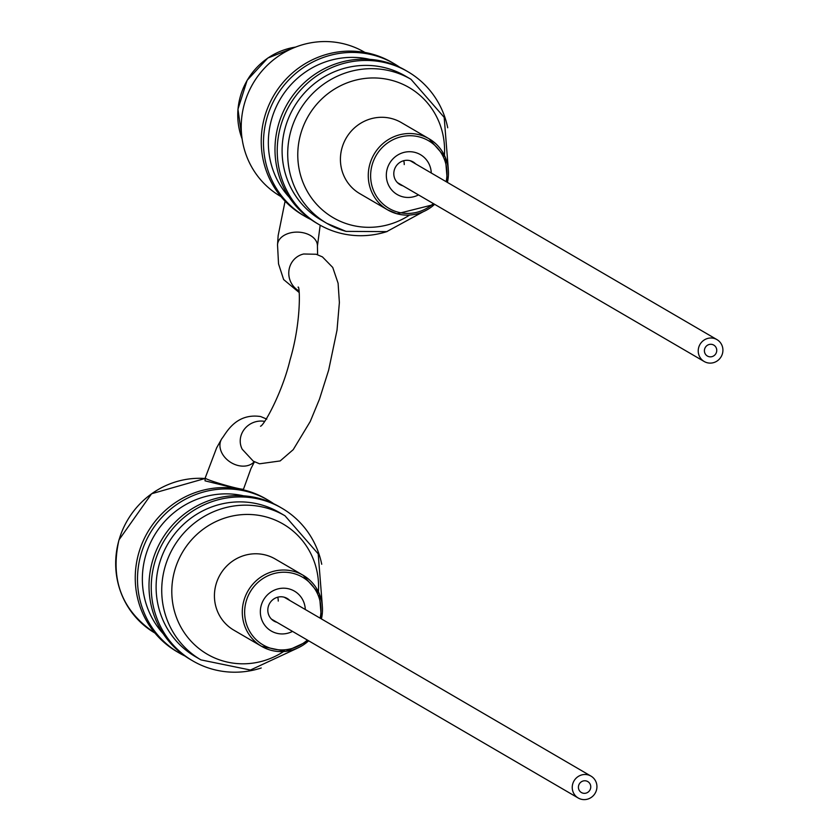 <?xml version="1.0" encoding="UTF-8"?>
<svg xmlns="http://www.w3.org/2000/svg" width="840" height="840" viewBox="0 0 840 840"><rect width="100%" height="100%" fill="white"/><g stroke="black" fill="none" stroke-linecap="round" stroke-linejoin="round"><path stroke-width="1.26" d="M200.97 659.894A83.412 80.525 120.2 0 1 165.071 566.79A83.412 80.525 120.2 0 1 285.002 515.792L279.394 512.516A83.412 80.525 120.2 0 0 159.453 563.525A83.412 80.525 120.2 0 0 195.353 656.618L200.97 659.894L250.435 670.037L296.94 648.407M321.731 564.26A88.4 85.344 120.2 0 0 281.904 508.211L279.657 506.898A88.4 85.344 120.2 0 0 152.544 560.952A88.4 85.344 120.2 0 0 190.596 659.621L192.843 660.933A88.4 85.344 120.2 0 0 261.24 667.989M281.904 508.211A88.4 85.344 120.2 0 0 154.791 562.264A88.4 85.344 120.2 0 0 192.843 660.933M243.684 495.831A83.412 80.525 120.2 0 0 145.698 555.502A83.412 80.525 120.2 0 0 163.254 633.759M273.767 503.78A88.4 85.344 120.2 0 0 268.149 500.189L265.902 498.876A88.4 85.344 120.2 0 0 138.789 552.93A88.4 85.344 120.2 0 0 176.841 651.599L179.088 652.911A88.4 85.344 120.2 0 0 184.978 656.029M268.149 500.189A88.4 85.344 120.2 0 0 141.036 554.243A88.4 85.344 120.2 0 0 179.088 652.911M289.716 600.422A13.094 12.642 120.2 0 0 268.338 606.459A13.094 12.642 120.2 0 0 276.948 622.314M305.288 609.504A23.079 22.281 120.2 0 0 285.621 588.294A23.079 22.281 120.2 0 0 261.261 605.251A23.079 22.281 120.2 0 0 268.233 628.919A23.079 22.281 120.2 0 0 292.519 631.397M243.316 489.856L243.537 489.09A19.961 1.312 -163.9 0 1 228.847 486.171A19.961 1.312 -163.9 0 1 205.716 478.517A19.961 1.312 -163.9 0 1 205.18 478.023L205.044 480.837L236.292 488.502M415.706 163.936A13.094 12.642 120.2 0 0 394.884 168.399A13.094 12.642 120.2 0 0 402.938 185.829M399.756 67.284A88.4 85.344 120.2 0 0 394.139 63.693L391.892 62.38A88.4 85.344 120.2 0 0 371.816 54.002A88.4 85.344 120.2 0 0 268.559 105.83A88.4 85.344 120.2 0 0 302.831 215.103L305.078 216.416A88.4 85.344 120.2 0 0 310.968 219.544M394.139 63.693A88.4 85.344 120.2 0 0 374.062 55.314A88.4 85.344 120.2 0 0 270.806 107.142A88.4 85.344 120.2 0 0 305.078 216.416M447.72 127.775A88.4 85.344 120.2 0 0 407.894 71.715L405.647 70.403A88.4 85.344 120.2 0 0 385.57 62.024A88.4 85.344 120.2 0 0 282.314 113.852A88.4 85.344 120.2 0 0 316.586 223.125L318.832 224.438A88.4 85.344 120.2 0 0 338.898 232.827A88.4 85.344 120.2 0 0 387.23 231.494M407.894 71.715A88.4 85.344 120.2 0 0 387.818 63.336A88.4 85.344 120.2 0 0 284.56 115.164A88.4 85.344 120.2 0 0 318.832 224.438M422.919 211.911L386.726 231.63L346.048 231.378L326.959 223.409A83.412 80.525 120.2 0 1 294.63 120.288A83.412 80.525 120.2 0 1 392.06 71.389A83.412 80.525 120.2 0 1 410.991 79.296L405.374 76.031A83.412 80.525 120.2 0 0 386.442 68.114A83.412 80.525 120.2 0 0 289.012 117.023A83.412 80.525 120.2 0 0 321.342 220.133L326.959 223.409A83.412 80.525 120.2 0 0 345.891 231.315M431.277 173.019A23.079 22.281 120.2 0 0 415.191 152.46A23.079 22.281 120.2 0 0 387.251 168.756A23.079 22.281 120.2 0 0 402.423 196.707A23.079 22.281 120.2 0 0 418.509 194.911M364.959 52.458L364.507 52.196A83.412 80.525 120.2 0 0 345.576 44.279A83.412 80.525 120.2 0 0 248.147 93.188A83.412 80.525 120.2 0 0 280.476 196.297L280.928 196.56M369.673 59.346A83.412 80.525 120.2 0 0 280.046 99.487A83.412 80.525 120.2 0 0 289.244 197.274M278.25 601.073A12.674 12.233 120.2 0 0 277.725 597.198M404.24 164.577A12.674 12.233 120.2 0 0 403.715 160.713M590.51 788.655A6.332 6.122 -59.8 0 1 581.396 792.529A6.332 6.122 -59.8 0 1 578.666 785.452A6.332 6.122 -59.8 0 1 587.779 781.578A6.332 6.122 -59.8 0 1 590.51 788.655A6.332 6.122 -59.8 0 1 581.396 792.529A6.332 6.122 -59.8 0 1 578.666 785.452A6.332 6.122 -59.8 0 1 587.779 781.578A6.332 6.122 -59.8 0 1 590.51 788.655M572.744 783.856A12.674 12.233 -59.8 0 1 590.972 776.107A12.674 12.233 -59.8 0 1 596.432 790.251A12.674 12.233 -59.8 0 1 578.203 798A12.674 12.233 -59.8 0 1 572.744 783.856M716.499 352.159A6.332 6.122 -59.8 0 1 707.385 356.034A6.332 6.122 -59.8 0 1 704.655 348.968A6.332 6.122 -59.8 0 1 713.769 345.093A6.332 6.122 -59.8 0 1 716.499 352.159A6.332 6.122 120.2 0 0 713.769 345.093A6.332 6.122 120.2 0 0 704.655 348.968A6.332 6.122 120.2 0 0 707.385 356.034A6.332 6.122 120.2 0 0 716.499 352.159M698.733 347.361A12.674 12.233 -59.8 0 1 716.961 339.612A12.674 12.233 -59.8 0 1 722.411 353.756A12.674 12.233 -59.8 0 1 704.193 361.505A12.674 12.233 -59.8 0 1 698.733 347.361M320.187 225.215L317.425 246.005A19.961 13.367 -178.5 0 0 304.584 233.09A19.961 13.367 -178.5 0 0 277.526 244.944L278.145 235.609L285.086 201.191M264.653 421.386A19.961 18.637 -27.6 0 0 244.597 428.925A19.961 18.637 -27.6 0 0 242.214 449.232L253.292 461.171L259.55 463.796L280.161 460.94L293.223 449.652L310.233 421.522L319.473 399.157L328.65 370.146L337.019 330.173L339.381 302.526L338.1 283.269L332.735 267.446L322.413 256.882L316.155 254.258L303.692 253.995A19.961 19.152 77.7 0 0 288.939 270.491A19.961 19.152 77.7 0 0 298.893 290.892M254.268 461.717A19.961 15.131 -147.3 0 1 237.542 465.37A19.961 15.131 -147.3 0 1 221.812 438.669C225.666 434.291 235.074 412.703 260.652 416.546L266.795 419.118M308.647 640.804A41.149 39.732 -59.8 0 1 261.649 646.37A41.149 39.732 -59.8 0 1 243.936 600.432A41.149 39.732 -59.8 0 1 303.114 575.264A41.149 39.732 -59.8 0 1 321.416 618.912M320.135 618.156A39.186 37.832 120.2 0 0 292.31 573.163A39.186 37.832 120.2 0 0 246.215 601.188A39.186 37.832 120.2 0 0 261.891 644.196A39.186 37.832 120.2 0 0 307.367 640.059M446.124 181.671A39.186 37.832 120.2 0 0 419.654 137.015A39.186 37.832 120.2 0 0 372.194 164.692A39.186 37.832 120.2 0 0 397.961 212.153A39.186 37.832 120.2 0 0 433.356 203.564M434.637 204.32A41.149 39.732 -59.8 0 1 396.974 213.78A41.149 39.732 -59.8 0 1 387.639 209.874A41.149 39.732 -59.8 0 1 371.679 159.002A41.149 39.732 -59.8 0 1 419.759 134.873A41.149 39.732 -59.8 0 1 429.093 138.778A41.149 39.732 -59.8 0 1 447.405 182.416M119.028 539.942A83.412 80.525 120.2 0 0 154.928 633.045C121.958 610.9 109.977 579.852 118.976 539.9L151.589 493.752L205.044 478.495A83.412 80.525 120.2 0 0 119.028 539.942M321.479 618.944L319.368 593.859L303.114 575.264L275.257 559.02A41.149 39.732 120.2 0 0 216.079 584.188A41.149 39.732 120.2 0 0 233.793 630.126L261.649 646.37L285.842 651.357L308.711 640.836M318.433 591.801A75.338 72.733 120.2 0 0 258.132 515.245A75.338 72.733 120.2 0 0 174.815 570.119A75.338 72.733 120.2 0 0 200.529 649.75A75.338 72.733 120.2 0 0 283.584 651.557M444.423 155.305A75.338 72.733 120.2 0 0 392.028 80.409A75.338 72.733 120.2 0 0 300.794 133.623A75.338 72.733 120.2 0 0 350.332 224.858A75.338 72.733 120.2 0 0 409.574 215.072M447.457 182.448L445.358 157.364L429.093 138.778L401.247 122.535A41.149 39.732 120.2 0 0 391.902 118.629A41.149 39.732 120.2 0 0 343.833 142.758A41.149 39.732 120.2 0 0 359.782 193.631L387.639 209.874L397.005 213.791L434.69 204.351M295.596 47.093A67.284 64.953 120.2 0 0 242.099 138.831M286.146 202.272A19.961 1.312 -163.9 0 1 285.012 201.453M317.425 246.005L317.615 254.698M243.537 489.09L250.929 468.657L254.436 461.8M298.064 287.196C299.764 284.361 301.718 320.639 290.062 359.898C282.303 392.574 263.907 425.733 260.505 426.227L260.579 426.174M285.002 515.792L318.192 553.844L322.266 604.968M410.991 79.296L444.181 117.359L448.256 168.483M299.103 292.467L283.637 279.562L278.534 263.865L277.526 244.944M205.18 478.023L216.647 447.825L221.812 438.669M295.712 47.051L267.792 58.055L247.139 80.304L237.951 109.232L242.109 138.947M590.972 776.107L284.204 597.208M578.203 798L271.435 619.101M716.961 339.612L410.193 160.713M704.193 361.505L397.425 182.616"/></g></svg>
